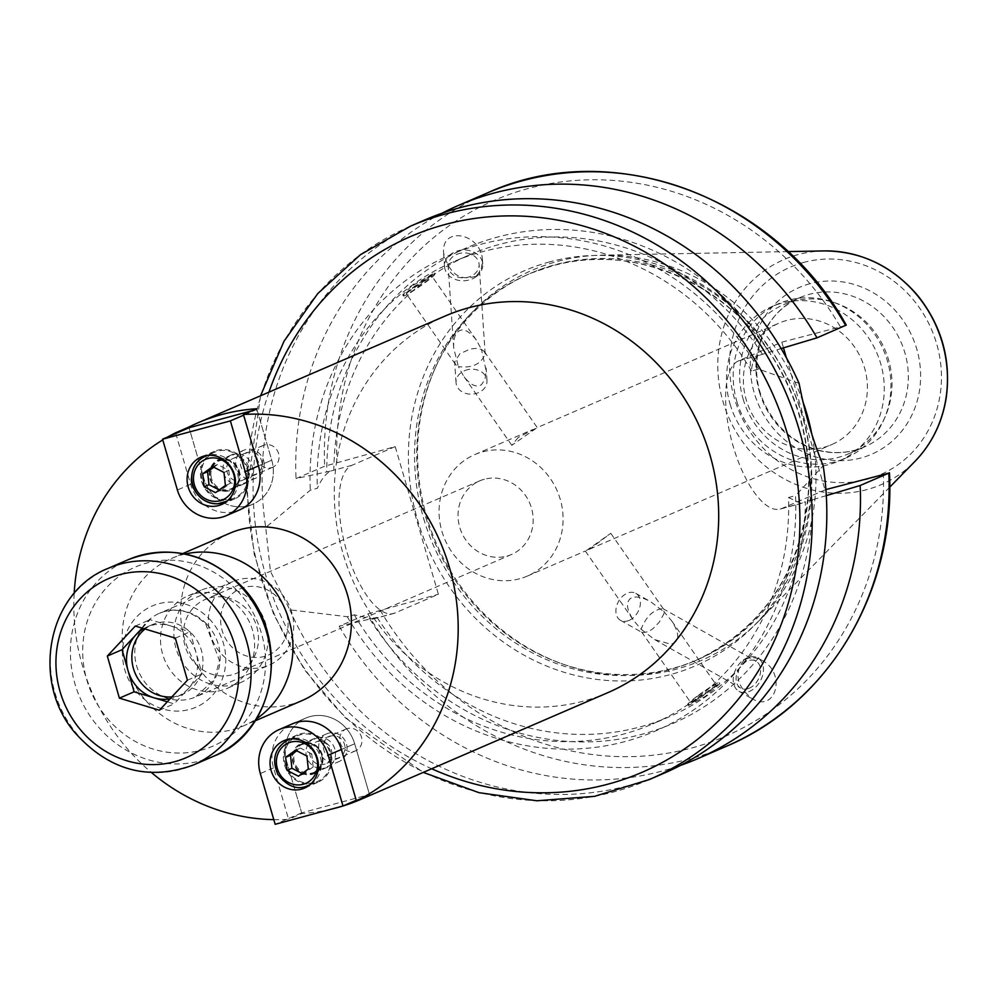 <?xml version="1.0" encoding="UTF-8"?>
<svg xmlns="http://www.w3.org/2000/svg" width="996" height="996" viewBox="0 0 996 996"><rect width="100%" height="100%" fill="white"/><g stroke="black" fill="none" stroke-linecap="round" stroke-linejoin="round"><path stroke-width="0.75" stroke-dasharray="4.98 3.74" d="M256.694 408.746L271.734 460.202A37.935 35.084 66.6 0 1 252.872 504.188A37.935 35.084 66.6 0 1 203.906 478.516L189.066 427.757L203.906 478.516A37.935 35.084 -113.4 0 0 252.872 504.188A37.935 35.084 -113.4 0 0 271.734 460.202L256.893 409.431L252.1 410.726M271.248 467.759A11.89 11.006 -113.4 0 0 272.63 467.273A11.89 11.006 -113.4 0 0 278.021 451.997A11.89 11.006 -113.4 0 0 263.205 445.436A11.89 11.006 -113.4 0 0 257.528 459.978A11.89 11.006 -113.4 0 0 271.248 467.759M241.156 480.757A11.89 11.006 -113.4 0 0 242.538 480.284A11.89 11.006 -113.4 0 0 247.917 464.995A11.89 11.006 -113.4 0 0 233.101 458.434A11.89 11.006 -113.4 0 0 227.437 472.988A11.89 11.006 -113.4 0 0 241.156 480.757M239.588 509.915L252.872 504.188L239.588 509.915A37.935 35.084 66.6 0 1 190.634 484.255L175.794 433.497M167.888 436.908A205.126 189.676 -113.4 0 0 162.759 439.921M74.152 593.479A205.126 189.676 -113.4 0 0 151.554 772.635M273.788 819.633A205.126 189.676 -113.4 0 0 288.603 819.285L273.551 767.829A37.935 35.084 66.6 0 1 292.426 723.843L305.697 718.116A37.935 35.084 66.6 0 1 354.663 743.775L369.703 795.219M229.864 533.221A91.134 84.262 -113.4 0 0 188.655 650.301A91.134 84.262 -113.4 0 0 302.149 700.537M347.504 728.524A11.89 11.006 -113.4 0 0 346.122 729.01A11.89 11.006 -113.4 0 0 340.744 744.298A11.89 11.006 -113.4 0 0 355.56 750.847A11.89 11.006 -113.4 0 0 361.224 736.305A11.89 11.006 -113.4 0 0 347.504 728.524M317.413 741.534A11.89 11.006 66.6 0 1 331.133 749.303A11.89 11.006 66.6 0 1 325.468 763.857A11.89 11.006 66.6 0 1 310.652 757.296A11.89 11.006 66.6 0 1 316.031 742.02A11.89 11.006 66.6 0 1 317.413 741.534M330.846 809.275A205.126 189.676 66.6 0 1 301.875 813.545L288.603 819.285M301.875 813.545L286.836 762.102A37.935 35.084 66.6 0 1 305.697 718.116A37.935 35.084 -113.4 0 0 286.836 762.102L301.676 812.861L369.504 794.534L354.663 743.775A37.935 35.084 -113.4 0 0 305.697 718.116L292.426 723.843M484.367 479.25A40.101 37.076 -113.4 0 0 479.699 480.869A40.101 37.076 -113.4 0 0 460.588 529.909A40.101 37.076 -113.4 0 0 506.852 556.117A40.101 37.076 -113.4 0 0 511.508 554.486A40.101 37.076 -113.4 0 0 530.631 505.458A40.101 37.076 -113.4 0 0 484.367 479.25M209.695 597.924A40.101 37.076 66.6 0 1 255.947 624.131A40.101 37.076 66.6 0 1 236.836 673.172A40.101 37.076 66.6 0 1 186.899 651.06A40.101 37.076 66.6 0 1 205.027 599.555A40.101 37.076 66.6 0 1 209.695 597.924M519.638 578.763A66.184 61.204 66.6 0 1 443.282 535.487A66.184 61.204 66.6 0 1 474.831 454.562A66.184 61.204 66.6 0 1 557.262 491.04A66.184 61.204 66.6 0 1 527.332 576.074A66.184 61.204 66.6 0 1 519.638 578.763M823.941 447.279A66.184 61.204 -113.4 0 0 831.635 444.602A66.184 61.204 -113.4 0 0 861.565 359.568A66.184 61.204 -113.4 0 0 779.133 323.09A66.184 61.204 -113.4 0 0 747.585 404.015A66.184 61.204 -113.4 0 0 823.941 447.279M518.181 437.505L511.782 445.312L537.242 427.595L518.181 437.505M586.358 550.551L610.772 533.308L589.732 549.107L585.312 551.025L633.581 620.396C626.808 610.087 625.7 602.829 630.256 598.608C634.713 595.733 641.499 596.753 650.6 601.684L664.183 612.03L663.71 614.233L659.19 622.263L653.115 628.563L648.545 631.676L642.408 632.672L641.623 631.962L641.1 629.235L654.671 639.594L670.781 644.213C679.745 641.972 680.056 634.191 671.702 620.882L664.183 612.03L662.875 608.606C653.376 609.602 646.118 616.487 641.1 629.235L633.581 620.396M206.857 588.213A50.236 46.451 -113.4 0 0 201.005 590.242A50.236 46.451 -113.4 0 0 178.296 654.783A50.236 46.451 -113.4 0 0 240.858 682.472A50.236 46.451 -113.4 0 0 264.799 621.043A50.236 46.451 -113.4 0 0 206.857 588.213M193.473 593.99A50.236 46.451 -113.4 0 0 187.634 596.031A50.236 46.451 -113.4 0 0 164.925 660.56A50.236 46.451 -113.4 0 0 227.474 688.248A50.236 46.451 -113.4 0 0 251.428 626.833A50.236 46.451 -113.4 0 0 193.473 593.99M607.859 692.643A205.126 189.676 66.6 0 1 352.372 579.56A205.126 189.676 66.6 0 1 445.137 316.031M185.181 554A91.134 84.262 -113.4 0 0 182.007 554.784A91.134 84.262 -113.4 0 0 171.412 558.482A91.134 84.262 -113.4 0 0 130.202 675.562A91.134 84.262 -113.4 0 0 243.696 725.798A91.134 84.262 -113.4 0 0 256.408 718.838M481.454 349.372L484.367 351.588L485.189 353.941C481.143 364.138 472.204 368.358 458.372 366.59L463.514 375.94C470.199 384.966 476.175 387.88 481.454 384.705L484.928 379.538L486.235 371.247L481.454 349.372L475.851 348.376L470.411 349.011L459.903 353.717L454.649 362.021L455.471 364.374L458.372 366.59L453.69 347.978C453.267 336.797 456.081 330.772 462.156 329.925L467.087 331.158L472.303 335.142L476.325 340.034L481.454 349.372M413.726 287.346A15.513 1.27 -34.8 0 1 431.878 276.141A15.513 1.27 -34.8 0 1 419.864 286.039A15.513 1.27 -34.8 0 1 406.418 293.857A15.513 1.27 -34.8 0 1 413.726 287.346M411.373 286.325L402.708 294.878L404.227 294.654L421.968 282.615L434.119 273.029L411.373 286.325M412.456 287.894A19.136 1.556 -34.8 0 1 434.854 274.074A19.136 1.556 -34.8 0 1 420.038 286.288A19.136 1.556 -34.8 0 1 403.442 295.937A19.136 1.556 -34.8 0 1 412.456 287.894M464.908 370.549A15.513 12.475 -3.9 0 1 486.994 380.634A15.513 12.475 -3.9 0 1 472.365 394.117A15.513 12.475 -3.9 0 1 456.044 382.725A15.513 12.475 -3.9 0 1 464.908 370.549M457.027 254.241A15.513 12.475 -3.9 0 1 479.113 264.326A15.513 12.475 -3.9 0 1 464.485 277.822A15.513 12.475 -3.9 0 1 448.175 266.418A15.513 12.475 -3.9 0 1 457.027 254.241M476.399 276.539A19.136 15.388 -3.9 0 1 456.317 279.776A19.136 15.388 -3.9 0 1 444.552 266.667A19.136 15.388 -3.9 0 1 462.605 250.021A19.136 15.388 -3.9 0 1 482.736 264.077A19.136 15.388 -3.9 0 1 476.399 276.539M476.362 275.979L481.217 269.505L482.5 260.541C481.554 233.039 440.83 225.32 443.643 253.183C449.296 274.012 460.202 281.607 476.362 275.979M697.984 695.955A15.513 1.27 -34.8 0 1 716.136 684.762A15.513 1.27 -34.8 0 1 704.135 694.648A15.513 1.27 -34.8 0 1 690.676 702.479A15.513 1.27 -34.8 0 1 697.984 695.955M748.992 688.311A15.513 11.018 -60.6 0 0 760.01 674.89A15.513 11.018 -60.6 0 0 755.952 661.095A15.513 11.018 -60.6 0 0 738.733 669.188A15.513 11.018 -60.6 0 0 740.713 688.112A15.513 11.018 -60.6 0 0 748.992 688.311M697.81 698.072L718.328 683.966L719.847 683.742L705.33 696.378L688.435 705.591L697.81 698.072M696.714 696.503A19.136 1.556 145.2 0 0 687.701 704.546A19.136 1.556 145.2 0 0 704.297 694.897A19.136 1.556 145.2 0 0 719.112 682.683A19.136 1.556 145.2 0 0 696.714 696.503M628.8 620.533A15.513 11.018 119.4 0 1 620.533 620.334A15.513 11.018 119.4 0 1 618.553 601.41A15.513 11.018 119.4 0 1 635.772 593.317A15.513 11.018 119.4 0 1 639.83 607.112A15.513 11.018 119.4 0 1 628.8 620.533M743.253 660.124A19.136 13.595 119.4 0 1 757.732 657.945A19.136 13.595 119.4 0 1 760.185 681.289A19.136 13.595 119.4 0 1 738.932 691.274A19.136 13.595 119.4 0 1 733.417 676.857A19.136 13.595 119.4 0 1 743.253 660.124M743.838 660.46C733.853 673.196 736.592 685.945 752.067 698.682C775.996 713.236 786.603 673.159 762.189 660.448C755.292 656.812 749.166 656.812 743.838 660.46M395.2 446.606L351.899 465.319A77.016 29.058 74.9 0 0 345.986 548.759A77.016 29.058 74.9 0 0 393.569 613.499A77.016 29.058 74.9 0 0 395.076 612.976L438.377 594.263L395.2 446.606L324.671 466.203L296.024 478.578L331.046 470.946C326.09 473.1 321.521 478.889 317.338 488.301L310.304 490.206L265.72 527.432L270.439 571.343L289.811 609.813L347.305 616.723L354.327 614.831L372.678 619.139L377.061 617.383L339.2 626.235L367.848 613.86L438.377 594.263M289.811 609.813A301.377 278.681 -113.4 0 0 663.983 773.232M424.919 219.917A301.377 278.681 -113.4 0 0 265.72 527.432M347.305 616.723A259.221 239.7 -113.4 0 0 625.575 741.41A259.221 239.7 -113.4 0 0 795.53 495.635L823.182 465.717M354.327 614.831A251.627 232.678 -113.4 0 0 652.716 723.905A251.627 232.678 -113.4 0 0 788.496 497.539L795.53 495.635M377.061 617.383A251.627 232.678 -113.4 0 0 669.437 716.684A251.627 232.678 -113.4 0 0 805.391 501.673L801.083 503.416L788.496 497.539M369.939 619.3A259.221 239.7 -113.4 0 0 642.296 734.189A259.221 239.7 -113.4 0 0 812.512 499.743L805.391 501.673M339.2 626.235A301.377 278.681 -113.4 0 0 680.554 765.376M826.319 495.622L812.512 499.743M799.091 383.348L758.529 369.118L751.507 371.01C751.943 362.606 754.57 357.352 759.363 355.248L781.125 348.563M845.654 325.468L781.823 342.163L738.522 360.876A77.016 29.058 74.9 0 0 732.608 444.316A77.016 29.058 74.9 0 0 780.192 509.056A77.016 29.058 74.9 0 0 781.698 508.533L825.908 489.571M781.823 342.163L783.491 347.865M786.367 357.701L824.999 489.82M758.529 369.118A259.221 239.7 -113.4 0 0 480.259 244.431A259.221 239.7 -113.4 0 0 310.304 490.206M802.851 401.5A212.634 196.623 -113.4 0 0 601.845 255.163A212.634 196.623 -113.4 0 0 435.289 367.873A212.634 196.623 -113.4 0 0 426.686 516.687A212.634 196.623 -113.4 0 0 563.363 664.282A212.634 196.623 -113.4 0 0 759.587 620.247A212.634 196.623 -113.4 0 0 811.752 433.87M425.802 517.372A210.492 194.631 -113.4 0 0 561.097 663.485A210.492 194.631 -113.4 0 0 697.461 659.763A210.492 194.631 -113.4 0 0 792.654 389.349A210.492 194.631 -113.4 0 0 530.495 273.315A210.492 194.631 -113.4 0 0 434.318 370.064A210.492 194.631 -113.4 0 0 425.802 517.372M442 213.244A301.377 278.681 -113.4 0 0 296.024 478.578M769.335 352.086A259.221 239.7 -113.4 0 0 496.979 237.21A259.221 239.7 -113.4 0 0 326.763 471.643M762.214 354.016A251.627 232.678 -113.4 0 0 469.838 254.715A251.627 232.678 -113.4 0 0 333.884 469.726M751.507 371.01A251.627 232.678 -113.4 0 0 453.118 261.936A251.627 232.678 -113.4 0 0 317.338 488.301M730.105 404.177A84.199 77.85 -113.4 0 0 838.781 461.136A84.199 77.85 -113.4 0 0 876.854 352.958A84.199 77.85 -113.4 0 0 771.987 306.556A84.199 77.85 -113.4 0 0 730.105 404.177M736.803 401.288A84.199 77.85 -113.4 0 0 845.467 458.247A84.199 77.85 -113.4 0 0 883.938 419.54A84.199 77.85 -113.4 0 0 833.229 302.174A84.199 77.85 -113.4 0 0 778.673 303.668A84.199 77.85 -113.4 0 0 736.803 401.288M743.103 398.973A81.323 75.198 -113.4 0 0 848.069 453.989A81.323 75.198 -113.4 0 0 885.232 416.602A81.323 75.198 -113.4 0 0 836.254 303.245A81.323 75.198 -113.4 0 0 783.566 304.676A81.323 75.198 -113.4 0 0 743.103 398.973M330.697 752.378A25.834 23.892 -113.4 0 0 297.356 734.899A25.834 23.892 -113.4 0 0 285.678 768.09A25.834 23.892 -113.4 0 0 317.849 782.321A25.834 23.892 -113.4 0 0 330.697 752.378M321.72 754.794A15.787 14.591 -113.4 0 0 301.34 744.124A15.787 14.591 -113.4 0 0 294.206 764.405A15.787 14.591 -113.4 0 0 313.865 773.108A15.787 14.591 -113.4 0 0 321.72 754.794M334.855 749.117A15.787 14.591 -113.4 0 0 314.487 738.447A15.787 14.591 -113.4 0 0 307.341 758.728A15.787 14.591 -113.4 0 0 327.012 767.43A15.787 14.591 -113.4 0 0 334.855 749.117M369.504 794.534L356.232 800.274M301.676 812.861L275.157 824.315M318.745 748.556A15.189 14.044 66.6 0 1 326.862 733.753A15.189 14.044 66.6 0 1 347.019 746.826A15.189 14.044 66.6 0 1 338.901 761.629A15.189 14.044 66.6 0 1 318.745 748.556M330.784 757.184A24.912 23.033 66.6 0 1 317.487 781.474A24.912 23.033 66.6 0 1 286.462 767.742A24.912 23.033 66.6 0 1 297.729 735.745A24.912 23.033 66.6 0 1 330.784 757.184M323.376 747.809A11.566 10.695 -113.4 0 0 340.607 756.699A11.566 10.695 -113.4 0 0 338.453 736.928A11.566 10.695 -113.4 0 0 323.376 747.809M302.211 773.469L303.245 774.129L313.167 766.957L308.324 769.049M303.245 774.129L298.402 776.22M295.575 750.187L300.406 748.096L296.783 750.81M313.167 766.957L311.748 753.947L306.905 756.039M311.748 753.947L300.406 748.096M201.59 481.28A25.834 23.892 -113.4 0 0 234.931 498.747A25.834 23.892 -113.4 0 0 246.61 465.568A25.834 23.892 -113.4 0 0 214.439 451.325A25.834 23.892 -113.4 0 0 201.59 481.28M210.567 478.852A15.787 14.591 -113.4 0 0 230.948 489.534A15.787 14.591 -113.4 0 0 238.081 469.253A15.787 14.591 -113.4 0 0 218.423 460.55A15.787 14.591 -113.4 0 0 210.567 478.852M223.714 473.175A15.787 14.591 -113.4 0 0 244.082 483.857A15.787 14.591 -113.4 0 0 251.229 463.576A15.787 14.591 -113.4 0 0 231.558 454.873A15.787 14.591 -113.4 0 0 223.714 473.175M256.893 409.431L243.622 415.17M264.089 463.252A15.189 14.044 66.6 0 1 255.984 478.055A15.189 14.044 66.6 0 1 235.815 464.983A15.189 14.044 66.6 0 1 243.933 450.18A15.189 14.044 66.6 0 1 264.089 463.252M201.491 476.462A24.912 23.033 66.6 0 1 214.8 452.172A24.912 23.033 66.6 0 1 245.825 465.904A24.912 23.033 66.6 0 1 234.558 497.9A24.912 23.033 66.6 0 1 201.491 476.462M261.985 462.903A11.566 10.695 -113.4 0 0 244.767 454.014A11.566 10.695 -113.4 0 0 246.921 473.785A11.566 10.695 -113.4 0 0 261.985 462.903M215.485 492.647L220.328 490.542L230.25 483.384L228.831 470.373L217.489 464.522L213.854 467.236M217.489 464.522L212.646 466.614M228.831 470.373L223.988 472.465M230.25 483.384L225.407 485.475M219.282 489.895L220.328 490.542M171.835 696.926A37.973 35.109 -113.4 0 0 182.492 694.337A37.973 35.109 -113.4 0 0 199.661 645.545A37.973 35.109 -113.4 0 0 152.376 624.617A37.973 35.109 -113.4 0 0 145.055 628.999M143.71 628.588A37.973 35.109 66.6 0 1 147.022 626.932A37.973 35.109 66.6 0 1 170.03 625.737A37.973 35.109 66.6 0 1 196.088 652.816A37.973 35.109 66.6 0 1 188.132 688.871A37.973 35.109 66.6 0 1 177.139 696.64A37.973 35.109 66.6 0 1 170.117 698.781M142.154 628.127L150.01 619.699L190.049 631.775L202.126 673.869L174.151 703.873L167.291 701.807M135.294 626.061L150.01 619.699M159.435 710.235L174.151 703.873M187.41 680.218L202.126 673.869M175.333 638.137L190.049 631.775M229.665 596.231A35.993 33.291 -113.4 0 0 246.834 656.09A35.993 33.291 -113.4 0 0 286.611 613.412A35.993 33.291 -113.4 0 0 229.665 596.231M219.767 590.852A45.567 42.131 66.6 0 1 232.952 581.527A45.567 42.131 66.6 0 1 285.541 598.957A45.567 42.131 66.6 0 1 282.291 655.854A45.567 42.131 66.6 0 1 269.094 665.179A45.567 42.131 66.6 0 1 216.518 647.749A45.567 42.131 66.6 0 1 219.767 590.852M258.462 465.929L271.734 460.202L258.462 465.929M190.634 484.255L177.388 489.982M273.551 767.829L260.317 773.556M341.379 749.502L354.663 743.775L341.379 749.502M395.076 612.976L374.222 618.603M351.899 465.319L331.046 470.946M410.315 226.229A301.377 278.681 -113.4 0 0 260.404 575.676A301.377 278.681 -113.4 0 0 649.38 779.544M367.848 613.86A301.377 278.681 -113.4 0 0 726.283 746.315M380.049 610.025A291.816 269.829 -113.4 0 0 691.896 747.934A291.816 269.829 -113.4 0 0 883.315 474.071M738.522 360.876L759.363 355.248M781.698 508.533L802.539 502.905M824.003 250.917A122.583 113.345 -113.4 0 0 798.257 254.565A122.583 113.345 -113.4 0 0 723.021 401.674A122.583 113.345 -113.4 0 0 914.938 461.385M803.772 262.409A113.121 104.592 -113.4 0 0 763.758 448.71A113.121 104.592 -113.4 0 0 938.904 401.4A113.121 104.592 -113.4 0 0 803.772 262.409M423.586 518.331A210.492 194.631 -113.4 0 0 695.258 660.722A210.492 194.631 -113.4 0 0 795.605 403.33A210.492 194.631 -113.4 0 0 552.768 265.72A210.492 194.631 -113.4 0 0 528.291 274.274A210.492 194.631 -113.4 0 0 423.586 518.331M549.755 261.861A215.273 199.063 -113.4 0 0 473.598 616.412A215.273 199.063 -113.4 0 0 806.947 526.361A215.273 199.063 -113.4 0 0 549.755 261.861M840.138 326.414A291.816 269.829 -113.4 0 0 528.303 188.493A291.816 269.829 -113.4 0 0 336.872 462.368M487.218 193A301.377 278.681 -113.4 0 0 324.671 466.203M268.97 392.15A291.816 269.829 -113.4 0 0 431.679 768.763M759.425 391.926A81.323 75.198 -113.4 0 0 864.391 446.943A81.323 75.198 -113.4 0 0 903.16 347.492A81.323 75.198 -113.4 0 0 809.337 294.33A81.323 75.198 -113.4 0 0 799.875 297.63A81.323 75.198 -113.4 0 0 759.425 391.926M809.997 283.711A90.897 84.05 -113.4 0 0 777.839 433.409A90.897 84.05 -113.4 0 0 918.586 395.387A90.897 84.05 -113.4 0 0 809.997 283.711M322.169 757.558A15.189 14.044 -113.4 0 0 306.394 743.439A15.189 14.044 -113.4 0 0 302 744.485A15.189 14.044 -113.4 0 0 295.14 763.994A15.189 14.044 -113.4 0 0 314.051 772.373A15.189 14.044 -113.4 0 0 322.169 757.558M305.847 742.418A16.409 15.164 66.6 0 1 321.708 765.899A16.409 15.164 66.6 0 1 295.264 767.518A16.409 15.164 66.6 0 1 305.847 742.418M310.391 784.338A24.912 23.033 -113.4 0 0 321.185 761.33A24.912 23.033 -113.4 0 0 295.326 738.173A24.912 23.033 -113.4 0 0 290.782 738.945M288.13 739.891A24.912 23.033 -113.4 0 0 276.863 771.9A24.912 23.033 -113.4 0 0 307.889 785.62M210.965 475.727A15.189 14.044 -113.4 0 0 226.739 489.845A15.189 14.044 -113.4 0 0 231.134 488.799A15.189 14.044 -113.4 0 0 237.994 469.278A15.189 14.044 -113.4 0 0 219.083 460.911A15.189 14.044 -113.4 0 0 210.965 475.727M226.441 491.227A16.409 15.164 66.6 0 1 210.579 467.759A16.409 15.164 66.6 0 1 237.023 466.128A16.409 15.164 66.6 0 1 226.441 491.227M227.462 500.764A24.912 23.033 -113.4 0 0 236.226 470.05A24.912 23.033 -113.4 0 0 207.853 455.371M206.533 623.957A45.567 42.131 -113.4 0 0 159.385 613.312A45.567 42.131 -113.4 0 0 138.78 671.852A45.567 42.131 -113.4 0 0 195.54 696.963A45.567 42.131 -113.4 0 0 208.724 687.638A45.567 42.131 -113.4 0 0 206.533 623.957M209.285 618.852A55.129 50.983 66.6 0 1 189.29 709.513A55.129 50.983 66.6 0 1 123.765 641.399A55.129 50.983 66.6 0 1 209.285 618.852M236.376 589.794A97.583 90.238 -113.4 0 0 84.996 629.696A97.583 90.238 -113.4 0 0 200.98 750.262A97.583 90.238 -113.4 0 0 236.376 589.794M213.269 756.4A107.157 99.09 66.6 0 1 79.817 697.325A107.157 99.09 66.6 0 1 128.272 559.665M108.215 568.33A107.157 99.09 -113.4 0 0 59.748 706.002A107.157 99.09 -113.4 0 0 193.212 765.065M263.205 445.436L233.101 458.434M272.63 467.273L242.538 480.284M346.122 729.01L316.031 742.02M355.56 750.847L325.468 763.857M479.699 480.869L205.027 599.555M511.508 554.486L236.836 673.172M527.332 576.074L585.324 551.012M589.732 549.107L831.635 444.602M474.831 454.562L532.823 429.5M484.367 351.588L537.242 427.595L779.133 323.09M201.005 590.242L187.634 596.031M240.858 682.472L227.474 688.248M182.841 553.539L171.412 558.482M255.125 720.855L243.696 725.798M511.782 445.312L463.514 375.94M476.325 340.034L431.878 276.141M455.471 364.374L406.418 293.857M434.854 274.074L434.119 273.029M403.442 295.937L402.658 294.816M486.994 380.634L486.135 367.985M456.044 382.725L454.649 362.021M485.189 353.941L479.113 264.326M453.69 347.978L448.175 266.418M482.736 264.077L482.5 260.541M444.552 266.667L443.643 253.183M641.623 631.962L690.676 702.479M671.702 620.882L716.136 684.762M610.772 533.308L663.66 609.315M654.671 639.594L740.713 688.112M662.875 608.606L755.952 661.095M687.701 704.546L688.435 705.591M719.112 682.683L719.847 683.742M620.533 620.334L642.408 632.672M635.772 593.317L650.6 601.684M738.932 691.274L752.067 698.682M757.732 657.945L762.189 660.448M372.678 619.139L393.569 613.499M669.437 716.684L652.716 723.905M780.192 509.056L801.083 503.416M787.948 251.602L601.845 255.163M889.727 487.169L759.587 620.247M561.097 663.485L563.363 664.282M434.318 370.064L435.289 367.873M530.495 273.315L552.68 265.758C635.983 241.58 734.886 286.549 779.644 369.304C801.556 408.995 811.043 451.076 808.092 495.547C799.751 573.845 762.139 628.899 695.258 660.722L697.461 659.763M469.838 254.715L453.118 261.936M260.566 395.773L246.908 491.651L254.217 554.249L273.738 614.582L304.602 669.947L345.463 717.929L423.288 772.386M778.673 303.668L771.987 306.556M845.467 458.247L838.781 461.136M836.254 303.245L833.229 302.174M885.232 416.602L883.938 419.54M848.069 453.989L864.391 446.943C849.563 453.205 834.075 454.226 817.915 450.005C795.655 443.531 778.586 429.537 766.721 407.987C744.074 367.561 761.068 312.831 799.875 297.63L783.566 304.676M297.356 734.899L283.985 740.675M317.849 782.321L304.477 788.11M314.487 738.447L301.34 744.124M327.012 767.43L313.865 773.108M326.862 733.753L302 744.485L306.345 743.452C318.658 742.02 330.697 761.33 314.051 772.373L338.901 761.629M309.918 784.748L317.487 781.474M290.16 739.02L297.729 735.745M214.439 451.325L201.055 457.102M234.931 498.747L221.548 504.536M231.558 454.873L218.423 460.55M244.082 483.857L230.948 489.534M255.984 478.055L231.134 488.799C240.671 483.732 241.592 475.378 233.911 463.713C230.736 460.152 225.793 459.218 219.083 460.911L243.933 450.18M226.988 501.175L234.558 497.9M207.23 455.446L214.8 452.172M152.376 624.617L147.022 626.932M182.492 694.337L177.139 696.64M232.952 581.527L159.385 613.312C175.993 606.975 191.444 610.56 205.736 624.044L219.481 660.684L214.339 679.471L195.54 696.963L269.094 665.179"/><path stroke-width="1.49" d="M175.794 433.497L175.582 432.799L188.867 427.072A205.126 189.676 66.6 0 1 197.93 422.839A205.126 189.676 66.6 0 1 221.784 414.51A205.126 189.676 66.6 0 1 256.694 408.746L243.422 414.485L258.462 465.929A37.935 35.084 66.6 0 1 239.588 509.915L226.353 515.642A37.935 35.084 -113.4 0 0 245.215 471.656L230.375 420.897L162.547 439.211L177.388 489.982A37.935 35.084 -113.4 0 0 226.353 515.642M252.1 410.726L189.066 427.757L188.867 427.072M175.582 432.799A205.126 189.676 -113.4 0 0 167.888 436.908M162.759 439.921A205.126 189.676 -113.4 0 0 74.152 593.479M151.554 772.635A205.126 189.676 -113.4 0 0 273.788 819.633M356.232 800.274L342.985 805.988L328.145 755.229A37.935 35.084 -113.4 0 0 279.179 729.57L292.426 723.843A37.935 35.084 66.6 0 1 341.379 749.502L356.431 800.958A205.126 189.676 -113.4 0 0 449.395 567.346A205.126 189.676 -113.4 0 0 243.422 414.485M255.125 720.855L302.149 700.537A91.134 84.262 -113.4 0 0 345.6 589.109A91.134 84.262 -113.4 0 0 240.459 529.523A91.134 84.262 -113.4 0 0 229.864 533.221L182.841 553.539M356.431 800.958L369.703 795.219A205.126 189.676 66.6 0 1 360.639 799.452A205.126 189.676 66.6 0 1 343.097 805.951M342.661 806.075A205.126 189.676 66.6 0 1 330.846 809.275M197.93 422.839L445.137 316.031A205.126 189.676 66.6 0 1 469.004 307.702A205.126 189.676 66.6 0 1 705.654 441.813A205.126 189.676 66.6 0 1 607.859 692.643L360.639 799.452M256.408 718.838A91.134 84.262 -113.4 0 0 284.918 608.718A91.134 84.262 -113.4 0 0 185.181 554M423.288 772.386L479.001 792.679L536.881 800.784L594.475 796.352L649.38 779.544L663.983 773.232A301.377 278.681 -113.4 0 0 823.182 465.717C812.674 439.921 804.644 412.456 799.091 383.348A301.377 278.681 -113.4 0 0 424.919 219.917L410.315 226.229L360.452 254.69L317.736 293.596L283.972 341.304L260.566 395.773M680.554 765.376A301.377 278.681 -113.4 0 0 697.636 758.703A301.377 278.681 -113.4 0 0 860.183 485.5L826.319 495.622M825.908 489.571L888.83 473.125L860.183 485.5M726.283 746.315C828.548 703.761 895.865 590.566 889.44 472.764L888.83 473.125A301.377 278.681 -113.4 0 1 726.283 746.315L697.636 758.703M781.125 348.563L817.006 337.843L846.264 325.094C775.187 196.361 611.656 135.879 487.218 193L458.571 205.375A301.377 278.681 -113.4 0 0 442 213.244M783.491 347.865L786.367 357.701M811.752 433.87A212.634 196.623 -113.4 0 0 802.851 401.5M817.006 337.843A301.377 278.681 -113.4 0 0 458.571 205.375M317.326 758.155A25.834 23.892 66.6 0 1 304.477 788.11A25.834 23.892 66.6 0 1 272.306 773.867A25.834 23.892 66.6 0 1 283.985 740.675A25.834 23.892 66.6 0 1 317.326 758.155M279.179 729.57A37.935 35.084 -113.4 0 0 260.317 773.556L275.157 824.315L342.985 805.988M287.06 770.356L285.653 757.346L295.575 750.187L306.905 756.039L308.324 769.049L298.402 776.22L287.06 770.356L291.903 768.265L303.245 774.129M296.783 750.81L290.483 755.254L291.903 768.265M290.483 755.254L285.653 757.346M188.207 487.056A25.834 23.892 66.6 0 1 201.055 457.102A25.834 23.892 66.6 0 1 233.238 471.345A25.834 23.892 66.6 0 1 221.548 504.536A25.834 23.892 66.6 0 1 188.207 487.056M189.066 427.757L162.547 439.211M243.622 415.17L230.375 420.897M223.988 472.465L225.407 485.475L215.485 492.647L204.143 486.783L202.723 473.772L212.646 466.614L223.988 472.465M213.854 467.236L207.566 471.681L202.723 473.772M207.566 471.681L208.986 484.691L204.143 486.783M208.986 484.691L220.328 490.542M145.055 628.999A37.973 35.109 -113.4 0 0 143.2 685.46A37.973 35.109 -113.4 0 0 171.835 696.926M170.117 698.781A37.973 35.109 66.6 0 1 154.131 697.835A37.973 35.109 66.6 0 1 137.859 687.775A37.973 35.109 66.6 0 1 128.073 670.756A37.973 35.109 66.6 0 1 136.029 634.701A37.973 35.109 66.6 0 1 143.71 628.588M167.291 701.807L134.111 691.797L122.035 649.703L142.154 628.127M107.319 656.065L135.294 626.061L175.333 638.137L187.41 680.218L159.435 710.235L119.396 698.146L107.319 656.065L122.035 649.703M119.396 698.146L134.111 691.797M649.38 779.544A301.377 278.681 -113.4 0 0 793.053 411.024A301.377 278.681 -113.4 0 0 445.361 213.991A301.377 278.681 -113.4 0 0 410.315 226.229M824.003 250.917C861.229 251.117 892.553 266.094 917.976 295.862C941.855 326.19 951.267 360.216 946.2 397.927C942.179 422.765 931.758 443.917 914.938 461.385A122.583 113.345 -113.4 0 0 936.676 327.124A122.583 113.345 -113.4 0 0 824.003 250.917L787.948 251.602M845.654 325.468A301.377 278.681 -113.4 0 0 487.218 193M431.679 768.763A291.816 269.829 -113.4 0 0 799.825 528.017A291.816 269.829 -113.4 0 0 444.702 224.61A291.816 269.829 -113.4 0 0 268.97 392.15M341.379 749.502L328.145 755.229M290.782 738.945A24.912 23.033 -113.4 0 0 288.13 739.891C274.809 747.722 271.385 759.238 277.884 774.452C287.632 786.703 297.642 790.426 307.889 785.62A24.912 23.033 -113.4 0 0 310.391 784.338M294.629 741.497A21.999 20.331 66.6 0 1 315.894 772.958A21.999 20.331 66.6 0 1 280.436 775.137A21.999 20.331 66.6 0 1 294.629 741.497M258.462 465.929L245.215 471.656M207.853 455.371A24.912 23.033 -113.4 0 0 205.201 456.317A24.912 23.033 -113.4 0 0 191.904 480.607A24.912 23.033 -113.4 0 0 217.763 503.764A24.912 23.033 -113.4 0 0 224.959 502.046A24.912 23.033 -113.4 0 0 227.462 500.764M216.431 501.324A21.999 20.331 66.6 0 1 195.154 469.863A21.999 20.331 66.6 0 1 230.611 467.684A21.999 20.331 66.6 0 1 216.431 501.324M239.14 584.689A107.157 99.09 66.6 0 1 244.306 734.463A107.157 99.09 66.6 0 1 213.269 756.4C277.149 731.911 291.803 634.477 239.924 584.602C206.496 552.718 169.283 544.401 128.272 559.665A107.157 99.09 66.6 0 1 239.14 584.689M108.215 568.33C47.559 591.811 30.216 681.949 75.634 733.454C109.423 770.605 148.616 781.138 193.212 765.065A107.157 99.09 -113.4 0 0 224.237 743.128A107.157 99.09 -113.4 0 0 219.07 593.355A107.157 99.09 -113.4 0 0 108.215 568.33L128.272 559.665M209.621 601.347A97.583 90.238 66.6 0 1 174.225 761.816A97.583 90.238 66.6 0 1 58.241 641.262A97.583 90.238 66.6 0 1 209.621 601.347M914.938 461.385L889.727 487.169M307.889 785.62L309.918 784.748M288.13 739.891L290.16 739.02M226.988 501.175L217.626 503.802C197.831 503.789 189.701 483.932 191.568 477.607C192.079 467.56 196.635 460.463 205.201 456.317L207.23 455.446M193.212 765.065L213.269 756.4"/></g></svg>

